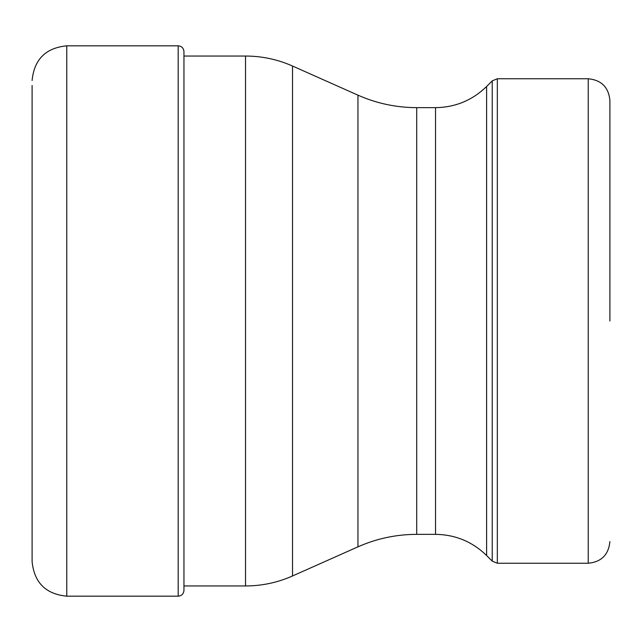 <?xml version="1.0" encoding="UTF-8"?>
<svg xmlns="http://www.w3.org/2000/svg" width="642" height="642" viewBox="0 0 642 642"><rect width="100%" height="100%" fill="white"/><g stroke="black" fill="none" stroke-linecap="round" stroke-linejoin="round"><path stroke-width="0.96" d="M32.1 85.522L32.1 561.509C34.154 582.567 45.71 594.123 66.768 596.177L66.768 45.823C45.71 47.877 34.154 59.433 32.1 80.491M183.957 590.399L183.957 51.601C183.588 48.062 181.662 46.136 178.179 45.823L178.179 596.177C181.662 595.864 183.588 593.938 183.957 590.399M609.9 321L609.9 100.425L609.9 321M486.604 555.507L492.221 561.124L492.221 80.876L486.604 86.493L486.604 555.507C472.384 541.696 455.355 534.642 435.533 534.353L435.533 107.647L416.706 107.647L416.706 534.353C396.25 534.401 376.661 538.566 357.955 546.84L292.535 575.962C277.569 582.591 261.904 585.921 245.533 585.953L245.533 56.047L183.957 56.047M292.535 575.962L292.535 66.038C277.569 59.409 261.904 56.079 245.533 56.047M357.955 546.84L357.955 95.16L292.535 66.038M497.333 78.757L588.232 78.757L588.232 563.243L497.333 563.243L497.333 78.757L492.221 80.876M66.768 45.823L178.179 45.823M66.768 596.177L178.179 596.177M245.533 585.953L183.957 585.953M416.706 107.647C396.25 107.599 376.661 103.434 357.955 95.16M435.533 534.353L416.706 534.353M486.604 86.493C472.384 100.304 455.355 107.358 435.533 107.647M588.232 78.757C601.394 80.041 608.616 87.264 609.9 100.425M588.232 563.243C601.394 561.959 608.616 554.736 609.9 541.575M492.221 561.124L497.333 563.243"/></g></svg>
